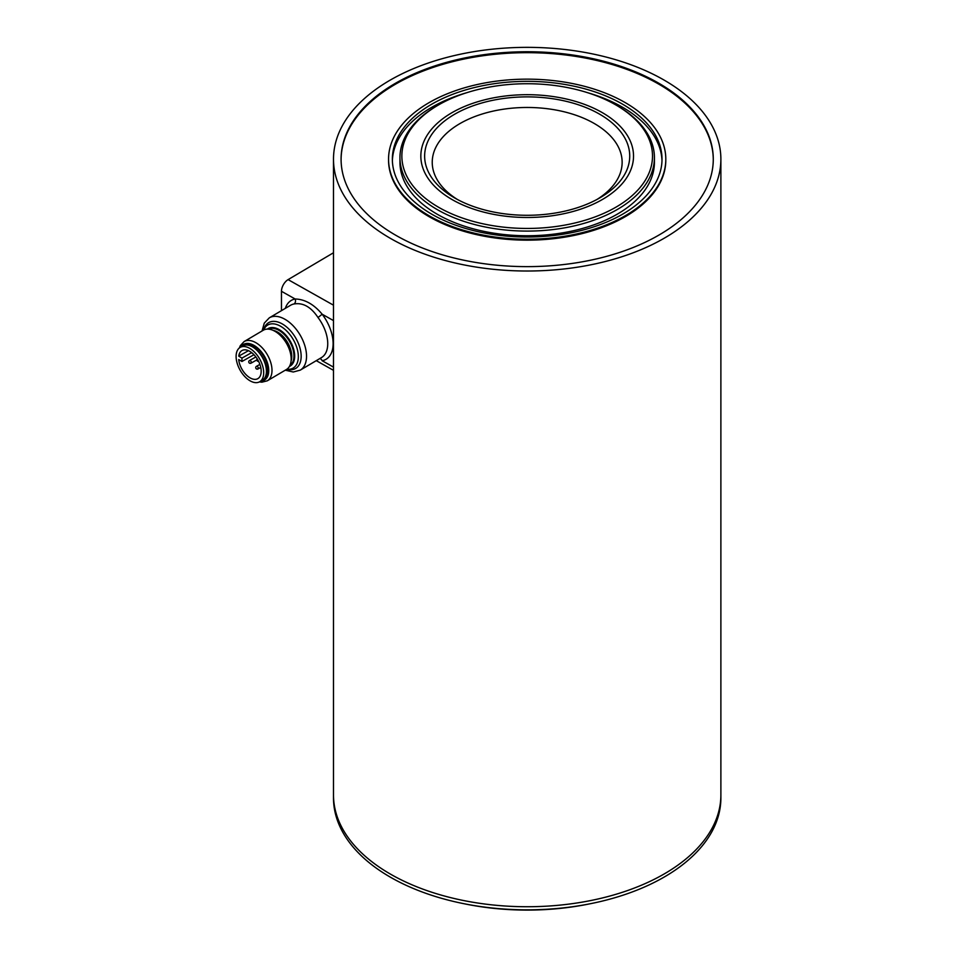 <?xml version="1.0" encoding="UTF-8"?>
<svg xmlns="http://www.w3.org/2000/svg" width="958" height="958" viewBox="0 0 958 958"><rect width="100%" height="100%" fill="white"/><g stroke="black" fill="none" stroke-linecap="round" stroke-linejoin="round"><path stroke-width="1.44" d="M263.462 379.452L263.929 379.176A19.651 11.484 -120.6 0 0 266.899 363.417A19.651 11.484 -120.6 0 0 253.966 346.233A19.651 11.484 -120.6 0 0 243.907 345.347L243.583 345.539M259.426 381.895L261.881 382.182L267.294 380.817L286.478 369.477A22.788 13.316 -120.6 0 0 291.172 358.579A22.788 13.316 -120.6 0 0 275.066 331.372A22.788 13.316 -120.6 0 0 274.922 331.288A22.788 13.316 -120.6 0 0 263.258 330.247L244.086 341.599L240.29 345.67L239.356 347.958M263.63 330.043A26.584 15.544 59.4 0 1 282.131 323.852A26.584 15.544 59.4 0 1 301.159 356.28A26.584 15.544 59.4 0 1 286.837 369.249A24.992 14.609 -120.6 0 0 293.16 368.076A24.992 14.609 -120.6 0 0 296.956 348.029A24.992 14.609 -120.6 0 0 280.49 326.199A24.992 14.609 -120.6 0 0 267.713 325.061A24.992 14.609 -120.6 0 0 263.666 330.031M264.456 378.35A19.651 11.484 -120.6 0 0 255.139 348.7M267.33 329.109A21.747 12.705 59.4 0 1 268.048 328.63A21.747 12.705 59.4 0 1 279.173 329.612A21.747 12.705 59.4 0 1 293.495 348.616A21.747 12.705 59.4 0 1 290.202 366.052A21.747 12.705 59.4 0 1 289.424 366.447M240.805 347.047A20.681 12.083 59.4 0 1 243.404 344.449A20.681 12.083 59.4 0 1 253.99 345.383A20.681 12.083 59.4 0 1 267.605 363.453A20.681 12.083 59.4 0 1 264.48 380.039A20.681 12.083 59.4 0 1 260.899 381.068M291.136 357.705A20.681 12.083 -120.6 0 0 276.383 332.127M333.492 252.756L288.095 279.616A9.496 5.413 119.4 0 0 283.412 284.67A9.496 5.413 119.4 0 0 281.46 291.292L281.46 310.643M285.268 370.183L293.256 372.003L300.261 370.135A30.381 17.759 -120.6 0 0 306.536 356.244A30.381 17.759 -120.6 0 0 284.777 319.182A30.381 17.759 -120.6 0 0 269.306 317.84L290.525 305.291A30.381 17.759 59.4 0 1 293.974 303.985C302.991 302.429 311.015 306.943 318.02 317.529L322.175 314.224C313.877 304.321 304.86 299.243 295.124 298.992A34.177 19.974 -120.6 0 0 285.304 308.38M293.974 303.985A3.796 3.018 79.1 0 0 295.124 298.992L281.46 291.292M319.768 358.591A3.796 3.018 -100.9 0 1 322.175 360.747A34.177 19.974 -120.6 0 0 322.175 314.224L333.492 320.595M388.553 160.082A138.623 80.041 0 0 0 388.553 160.118A138.623 80.041 0 0 0 429.16 216.712A138.623 80.041 0 0 0 580.237 234.063A138.623 80.041 0 0 0 665.81 160.118M341.084 159.651A186.103 107.44 180 0 1 456.343 60.761A186.103 107.44 180 0 1 658.781 84.148A186.103 107.44 180 0 1 713.279 159.651M658.721 83.178A186.103 107.44 180 0 1 713.279 159.184A186.103 107.44 180 0 1 598.439 258.444A186.103 107.44 180 0 1 395.654 235.201A186.103 107.44 180 0 1 341.084 159.184A186.103 107.44 180 0 1 455.924 59.935A186.103 107.44 180 0 1 658.721 83.178M664.086 80.077A193.696 111.835 0 0 0 453.014 55.875A193.696 111.835 0 0 0 333.492 159.184A193.696 111.835 0 0 0 390.289 238.303A193.696 111.835 0 0 0 601.349 262.492A193.696 111.835 0 0 0 720.883 159.184A193.696 111.835 0 0 0 664.086 80.077M333.492 794.9A193.696 111.835 0 0 0 390.289 874.019A193.696 111.835 0 0 0 601.349 898.209A193.696 111.835 0 0 0 720.883 794.9A193.696 111.835 180 0 1 601.313 898.221A193.696 111.835 180 0 1 390.217 873.983A193.696 111.835 180 0 1 333.492 794.9L333.492 159.184M249.763 380.637A19.747 11.257 60.6 0 1 237.117 363.082A19.747 11.257 60.6 0 1 240.207 347.383A19.747 11.257 60.6 0 1 250.05 348.556A19.747 11.257 60.6 0 1 262.684 366.112A19.747 11.257 60.6 0 1 259.594 381.799A19.747 11.257 60.6 0 1 249.763 380.637M240.207 347.383L242.925 345.862A19.747 11.257 60.6 0 1 252.768 347.024A19.747 11.257 60.6 0 1 265.402 364.579A19.747 11.257 60.6 0 1 262.312 380.278L259.594 381.799M253.966 354.711L241.931 361.489L238.71 359.549A16.142 9.209 -119.4 0 0 249.787 377.703A16.142 9.209 -119.4 0 0 257.822 378.661A16.142 9.209 -119.4 0 0 260.348 365.836A16.142 9.209 -119.4 0 0 250.014 351.49A16.142 9.209 -119.4 0 0 241.979 350.532A16.142 9.209 -119.4 0 0 238.746 356.148L248.469 350.676M241.931 361.489L241.967 358.1L251.391 352.784M241.967 358.1L238.746 356.148M429.16 102.59A138.623 80.041 180 0 1 580.237 85.25A138.623 80.041 180 0 1 665.81 159.184A138.623 80.041 180 0 1 625.203 215.778A138.623 80.041 180 0 1 474.138 233.129A138.623 80.041 180 0 1 388.553 159.184A138.623 80.041 180 0 1 429.16 102.59M622.52 214.233A134.827 77.838 180 0 1 475.587 231.106A134.827 77.838 180 0 1 392.361 159.184A134.827 77.838 180 0 1 431.842 104.147A134.827 77.838 180 0 1 578.776 87.274A134.827 77.838 180 0 1 662.014 159.184A134.827 77.838 180 0 1 622.52 214.233M438.56 104.925L437.219 105.691A127.234 73.455 -0 0 0 399.953 157.639A127.234 73.455 -0 0 0 437.219 209.574A127.234 73.455 -0 0 0 575.878 225.501A127.234 73.455 -0 0 0 654.422 157.639A127.234 73.455 -0 0 0 617.156 105.691L615.802 104.925A125.33 72.365 180 0 1 615.814 104.925A125.33 72.365 180 0 1 615.802 207.251A125.33 72.365 180 0 1 438.56 207.251A125.33 72.365 180 0 1 438.56 104.925A125.33 72.365 180 0 1 615.802 104.925L617.156 105.691M333.492 794.96L333.492 798.002A193.696 111.835 -0 0 0 390.217 877.085A193.696 111.835 -0 0 0 601.313 901.322A193.696 111.835 -0 0 0 720.883 798.002L720.883 794.9A193.696 111.835 180 0 0 720.883 794.841M599.696 114.218A102.542 59.204 -0 0 0 454.679 114.218A102.542 59.204 -0 0 0 454.667 197.947A102.542 59.204 -0 0 0 454.679 197.947A102.542 59.204 -0 0 0 599.696 197.947A102.542 59.204 -0 0 0 599.696 114.218M457.457 199.504A94.95 54.822 180 0 1 432.238 162.285A94.95 54.822 180 0 1 490.843 111.643A94.95 54.822 180 0 1 594.319 123.522A94.95 54.822 180 0 1 622.137 162.285A94.95 54.822 180 0 1 596.906 199.504M590.475 903.693A186.103 107.44 180 0 1 463.888 903.693M451.984 199.504A106.338 61.396 -0 0 0 567.878 212.808A106.338 61.396 -0 0 0 633.525 156.082A106.338 61.396 -0 0 0 602.378 112.673A106.338 61.396 -0 0 0 486.484 99.369A106.338 61.396 -0 0 0 420.837 156.082A106.338 61.396 -0 0 0 451.984 199.504M291.1 360.867A19.938 11.652 -120.6 0 0 291.759 356.412A19.938 11.652 -120.6 0 0 277.533 332.055A19.938 11.652 -120.6 0 0 273.03 330.342M289.963 365.405A21.076 12.322 -120.6 0 0 293.95 356.053A21.076 12.322 -120.6 0 0 278.91 330.318A21.076 12.322 -120.6 0 0 268.503 329.145M267.294 380.817A22.788 13.316 -120.6 0 0 272 370.459A22.788 13.316 -120.6 0 0 255.75 342.629A22.788 13.316 -120.6 0 0 244.086 341.599M241.608 346.604A20.238 11.831 59.4 0 1 253.966 345.754A20.238 11.831 59.4 0 1 268.408 370.483A20.238 11.831 59.4 0 1 261.785 380.577M291.136 356.855A20.573 12.023 -120.6 0 0 291.136 356.819A20.573 12.023 -120.6 0 0 276.599 332.258A20.573 12.023 -120.6 0 0 276.563 332.234M318.02 317.529A30.381 17.759 59.4 0 1 327.744 343.683A30.381 17.759 59.4 0 1 321.469 357.585L300.261 370.135M333.492 305.183L288.095 279.616M333.492 367.118L322.175 360.747M257.259 366.399A1.521 0.862 -119.4 0 0 256.493 366.315A1.521 1.521 0 0 0 256.457 368.938A1.521 1.521 0 0 0 257.989 368.962A1.521 0.862 -119.4 0 0 258.229 367.752A1.521 0.862 -119.4 0 0 257.259 366.399M257.235 368.866A1.521 0.862 -119.4 0 0 257.989 368.962L260.744 367.405M250.278 360.615A1.521 0.862 -119.4 0 0 249.523 360.519A1.521 1.521 0 0 0 249.487 363.154A1.521 1.521 0 0 0 251.02 363.166A1.521 0.862 -119.4 0 0 251.259 361.968A1.521 0.862 -119.4 0 0 250.278 360.615M250.266 363.082A1.521 0.862 -119.4 0 0 251.02 363.166L256.816 359.909M466.39 92.806A134.827 77.838 -0 0 0 431.842 107.248A134.827 77.838 -0 0 0 392.385 160.74M654.422 157.639L654.422 162.285A127.234 73.455 180 0 1 617.156 214.233A127.234 73.455 180 0 1 437.219 214.233A127.234 73.455 180 0 1 399.953 162.285L399.953 157.639M661.99 160.74A134.827 77.838 -0 0 0 587.972 92.806M276.599 332.258L275.066 331.372M291.136 356.819L291.172 358.579M316.272 360.663L333.492 370.351M262.049 330.965L264.276 323.133L269.306 317.84M720.883 159.184L720.883 794.9M259.893 364.399L256.493 366.315M255.87 356.951L249.523 360.519M250.804 351.993A1.521 1.521 0 0 0 252.205 353.059M257.187 358.843A1.521 1.521 0 0 0 258.588 361.346M388.553 159.184L388.553 160.154"/></g></svg>

